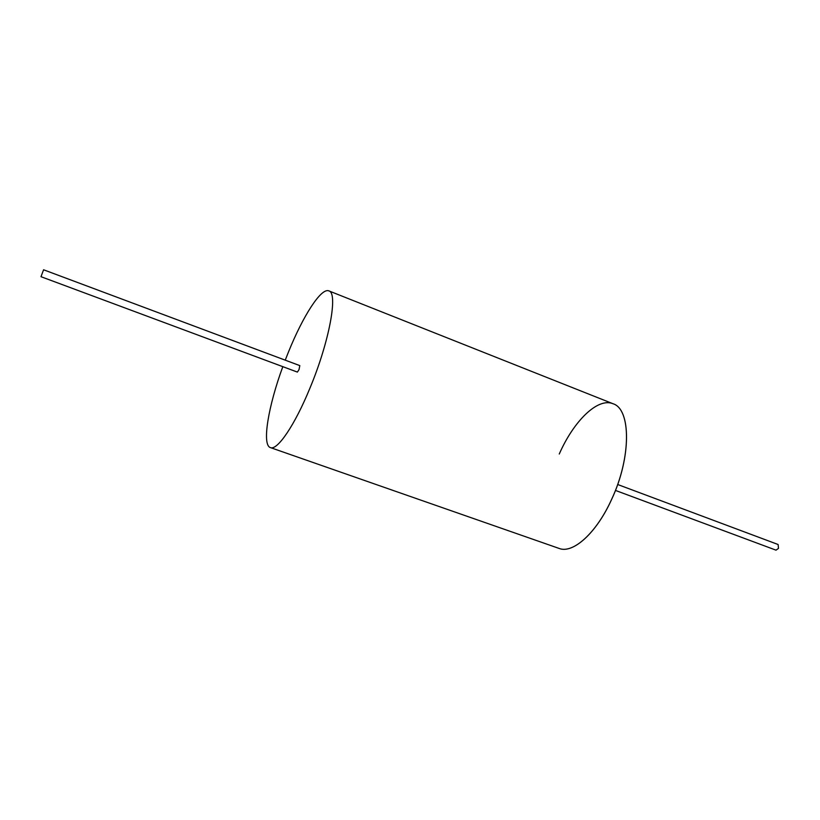<?xml version="1.0" encoding="UTF-8"?>
<svg xmlns="http://www.w3.org/2000/svg" width="820" height="820" viewBox="0 0 820 820"><rect width="100%" height="100%" fill="white"/><g stroke="black" fill="none" stroke-linecap="round" stroke-linejoin="round"><path stroke-width="1.23" d="M559.271 454.003C573.723 420.998 597.749 397.3 613.022 403.737L613.042 403.747C631.021 409.057 631.431 457.232 611.72 499.206C596.529 533.072 572.924 554.064 559.076 548.416L559.055 548.416C572.903 554.053 596.509 533.061 611.699 499.195C596.509 533.061 572.903 554.053 559.055 548.416L270.395 447.587C277.211 450.877 294.81 425.231 310.052 387.86C329.466 341.376 338.281 292.576 328.851 290.885C321.194 287.471 302.939 316.069 288.455 352.036L285.237 360.164M613.022 403.737C631 409.047 631.41 457.222 611.699 499.195C631.41 457.222 631 409.047 613.022 403.737L328.851 290.885M43.583 269.78L41 276.699L297.383 372.085L299.034 369.584L299.802 365.607L43.583 269.78M617.655 484.497L778.108 544.511L778.508 548.375L776.007 550.159L615.451 490.421M282.818 366.663C268.263 406.187 261.713 445.014 270.395 447.587"/></g></svg>
